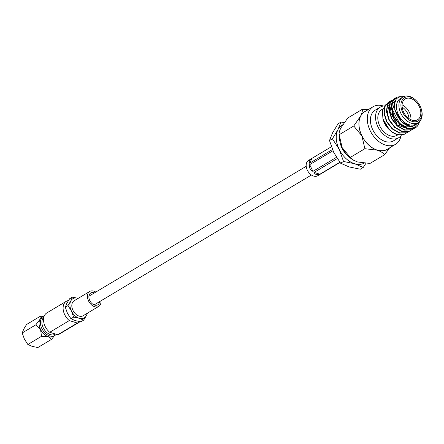 <?xml version="1.0" encoding="UTF-8"?>
<svg xmlns="http://www.w3.org/2000/svg" width="444" height="444" viewBox="0 0 444 444"><rect width="100%" height="100%" fill="white"/><g stroke="black" fill="none" stroke-linecap="round" stroke-linejoin="round"><path stroke-width="0.67" d="M56.216 334.26A11.156 7.604 -120.9 0 1 54.801 335.498A11.156 7.604 -120.9 0 1 49.722 335.919A11.156 7.604 -120.9 0 1 41.07 326.59A11.156 7.604 -120.9 0 1 43.351 316.35A11.156 7.604 -120.9 0 1 44.278 315.912M22.2 332.967L23.748 329.104L26.551 324.492L40.21 316.328L39.91 319.441A11.156 7.604 -120.9 0 0 40.559 329.437A11.156 7.604 -120.9 0 0 48.379 336.724L51.498 339.371L37.84 347.535L32.218 346.387L27.844 344.489L24.398 339.099L22.2 332.967L35.859 324.803L40.559 329.437L41.503 336.319L48.379 336.724A11.156 7.604 59.1 0 0 53.458 336.302L54.801 335.498M55.439 334.027A10.234 6.976 -120.9 0 1 50.472 334.615A10.234 6.976 -120.9 0 1 42.774 326.734A10.234 6.976 -120.9 0 1 43.823 317.266M94.322 292.962A6.865 4.679 59.1 0 0 93.828 292.785A6.865 4.679 59.1 0 0 90.704 293.04A6.865 4.679 59.1 0 0 89.3 299.345A6.865 4.679 59.1 0 0 94.622 305.084A6.865 4.679 59.1 0 0 97.747 304.823A6.865 4.679 59.1 0 0 99.534 301.676M95.776 292.091A8.725 5.95 59.1 0 0 93.723 291.114A8.725 5.95 59.1 0 0 89.749 291.442A8.725 5.95 59.1 0 0 87.962 299.456A8.725 5.95 59.1 0 0 94.733 306.754A8.725 5.95 59.1 0 0 98.701 306.421A8.725 5.95 59.1 0 0 100.982 300.81M89.749 291.442L74.126 300.782A8.725 5.95 59.1 0 0 72.339 308.791A8.725 5.95 59.1 0 0 79.11 316.095A8.725 5.95 59.1 0 0 83.084 315.762L98.701 306.421M79.959 321.645A12.299 8.386 -120.9 0 1 78.988 322.372L59.413 334.071A12.299 8.386 -120.9 0 1 57.77 334.737L49.734 332.284A12.299 8.386 -120.9 0 1 46.798 312.959L66.367 301.26A12.299 8.386 -120.9 0 1 68.01 300.594L68.354 300.699M78.988 322.372A12.299 8.386 -120.9 0 1 77.345 323.038L57.77 334.737M77.955 298.279A11.156 7.604 59.1 0 0 70.785 300.988A11.156 7.604 59.1 0 0 71.428 310.983A11.156 7.604 59.1 0 0 79.248 318.27A11.156 7.604 59.1 0 0 86.425 315.556L83.622 320.168L80.925 321.778L75.297 320.629L70.929 318.731L67.477 313.347L65.285 307.209L66.833 303.352L69.636 298.74L72.333 297.125L77.955 298.279A11.156 7.604 -120.9 0 1 78.194 298.351M87.507 313.114L86.425 315.556A11.156 7.604 59.1 0 0 87.146 313.331M70.929 318.731L73.626 317.116L71.428 310.983L67.982 305.6L70.785 300.988L72.333 297.125M83.622 320.168L79.248 318.27L73.626 317.116M65.285 307.209L67.982 305.6M77.345 323.038L69.303 320.585A12.299 8.386 -120.9 0 1 66.367 301.26M69.303 320.585L49.734 332.284M27.844 344.489L41.503 336.319M43.351 316.35L42.008 317.155A11.156 7.604 -120.9 0 0 39.91 319.441L35.859 324.803M43.54 316.245L40.21 316.328M51.498 339.371L54.534 335.653M319.913 174.198C316.999 175.164 315.057 174.57 314.086 172.422L319.913 174.198L339.876 162.265M337.246 158.58L314.086 172.422M312.959 171.367C310.156 170.008 309.057 167.765 309.668 164.657L312.959 171.367L336.447 157.331M332.95 150.738L309.668 164.657M309.573 163.214C308.652 161.499 309.496 159.857 312.11 158.275L309.573 163.214L332.439 149.545M339.993 162.421L317.704 175.752A8.936 6.094 -120.9 0 1 317.033 176.074A8.936 6.094 -120.9 0 1 307.62 170.735A8.936 6.094 -120.9 0 1 308.53 160.412L331.374 146.764M402.053 104.84A12.082 8.242 -120.9 0 1 410.933 119.686M408.941 118.548A10.656 7.265 59.1 0 0 402.114 107.132M402.863 97.02L400.444 98.468A14.946 10.19 59.1 0 0 398.912 115.734A14.946 10.19 59.1 0 0 414.657 124.664A14.946 10.19 59.1 0 0 415.778 124.12L418.198 122.672A14.946 10.19 -120.9 0 1 417.083 123.21A14.946 10.19 -120.9 0 1 401.337 114.286A14.946 10.19 -120.9 0 1 402.863 97.02A14.946 10.19 -120.9 0 1 403.985 96.481A14.946 10.19 -120.9 0 1 415.906 100.327L416.294 100.705A13.514 9.213 59.1 0 0 405.511 97.225A13.514 9.213 59.1 0 0 402.741 112.593A13.514 9.213 59.1 0 0 417.354 121.395A13.514 9.213 59.1 0 0 421.312 109.102A13.514 9.213 59.1 0 0 416.294 100.705M416.727 120.119A12.082 8.242 59.1 0 0 417.632 119.68A12.082 8.242 59.1 0 0 418.864 105.722A12.082 8.242 59.1 0 0 406.138 98.501A12.082 8.242 59.1 0 0 405.233 98.94A12.082 8.242 59.1 0 0 403.996 112.898A12.082 8.242 59.1 0 0 416.727 120.119M404.023 96.465L399.628 96.992C386.247 101.143 401.337 131.718 414.552 125.363L417.588 123.038M418.842 122.239L414.23 127.55L408.413 128.705A17.877 12.188 59.1 0 0 414.102 128.383A17.877 12.188 59.1 0 0 415.44 127.739A17.877 12.188 59.1 0 0 417.593 125.896L419.708 121.462M383.355 106.011A21.878 14.918 59.1 0 0 374.725 105.95A21.878 14.918 59.1 0 0 373.088 106.738L364.774 111.71A21.878 14.918 59.1 0 0 362.537 136.991A21.878 14.918 59.1 0 0 385.586 150.061A21.878 14.918 59.1 0 0 387.224 149.273L395.543 144.3A21.878 14.918 59.1 0 0 401.049 135.603M373.088 106.738A21.878 14.918 59.1 0 0 370.851 132.018A21.878 14.918 59.1 0 0 393.906 145.088A21.878 14.918 59.1 0 0 395.543 144.3M384.537 105.9A17.877 12.188 59.1 0 0 381.601 106.471A17.877 12.188 59.1 0 0 380.264 107.115L375.147 110.179A17.877 12.188 59.1 0 0 373.315 130.83A17.877 12.188 59.1 0 0 392.152 141.508A17.877 12.188 59.1 0 0 393.489 140.859L398.607 137.801A17.877 12.188 59.1 0 0 401.454 135.02M380.264 107.115A17.877 12.188 59.1 0 0 378.432 127.767A17.877 12.188 59.1 0 0 397.269 138.45A17.877 12.188 59.1 0 0 398.607 137.801M382.817 109.008L381.768 109.635A14.946 10.19 59.1 0 0 380.236 126.901A14.946 10.19 59.1 0 0 395.981 135.825A14.946 10.19 59.1 0 0 397.103 135.287L397.907 134.804M388.833 129.232A14.946 10.19 -120.9 0 1 388.766 129.165A14.946 10.19 -120.9 0 1 383.211 119.874A14.946 10.19 -120.9 0 1 383.2 119.819M389.688 147.797L384.576 154.717C383.155 152.864 380.719 151.354 377.272 150.189L364.879 148.707L361.86 135.836L353.751 126.002L360.584 116.134A21.984 14.991 -120.9 0 1 366.017 110.967M388.467 148.529A21.984 14.991 -120.9 0 1 377.272 150.189A21.984 14.991 -120.9 0 1 361.86 135.836A21.984 14.991 59.1 0 1 360.584 116.134C362.01 113.198 362.593 110.922 362.332 109.307L347.724 118.043L340.892 127.911C339.466 130.847 338.883 133.122 339.149 134.737L342.163 147.608L350.272 157.437L353.713 160.295L357.575 161.966L369.974 163.448L384.576 154.717M339.893 141.314A17.516 11.944 59.1 0 0 349.367 157.17M365.95 163.303L363.231 167.477L354.617 163.736L343.534 161.466L339.205 149.378L332.406 138.767L337.928 129.681A21.984 14.991 -120.9 0 1 342.707 124.814M364.152 163.164A21.984 14.991 -120.9 0 1 354.617 163.736A21.984 14.991 -120.9 0 1 339.205 149.378A21.984 14.991 59.1 0 1 337.928 129.681L340.986 122.072L338.062 123.815L332.539 132.9L329.487 140.509L333.816 152.597L340.609 163.214L349.228 166.955L360.312 169.225L363.231 167.477M415.395 127.767L413.963 128.466L406.959 128.621L399.678 124.481L394.011 117.194L391.425 108.741L392.224 102.187L395.759 97.852L397.053 97.236M408.413 128.705L399.989 124.298L394.322 117.011L391.736 108.558L392.535 102.003L396.07 97.669L397.363 97.047L401.082 96.553M405.527 133.661L403.99 134.432L398.168 134.859A17.877 12.188 -120.9 0 1 389.555 129.931A17.877 12.188 -120.9 0 1 387.756 127.972L382.933 118.903L382.401 110.567L385.747 104.74M406.732 132.839L404.301 134.243C398.662 135.897 393.145 133.805 387.756 127.972M408.019 132.173L406.482 132.939L399.478 133.095L392.196 128.954L386.53 121.667L383.943 113.214L384.743 106.66L388.278 102.325L389.571 101.709M409.224 131.352L406.793 132.75L399.789 132.906L392.507 128.771L386.841 121.484L384.254 113.031L385.053 106.477L388.589 102.142L389.732 101.576M410.517 130.68L408.98 131.446L401.97 131.602L394.688 127.467L389.022 120.18L386.441 111.727L387.235 105.173L390.77 100.838L392.063 100.216M411.716 129.859L409.29 131.263L402.281 131.418L394.999 127.278L389.333 119.991L386.752 111.538L387.545 104.984L391.081 100.649L392.23 100.089M413.009 129.187L411.471 129.959L404.467 130.114L397.18 125.974L391.519 118.687L388.933 110.234L389.732 103.68L393.423 99.256M414.213 128.366L411.782 129.77L404.778 129.925L397.491 125.791L391.83 118.498L389.244 110.051L390.043 103.491L393.578 99.156L394.722 98.596M394.894 98.529L397.863 98.019M386.114 104.473L388.001 103.535M389.094 129.476L385.947 125.713L383.178 119.747M409.729 125.896L401.792 122.039L394.788 109.54M393.218 114.596L392.18 110.101L395.549 100.993M390.72 116.089L389.688 111.588L391.769 103.613M392.13 103.236L395.321 101.521M388.228 117.582L387.196 113.081L389.277 105.106M389.638 104.723L391.158 103.607M386.979 127.067L385.947 125.713M413.087 126.14L411.899 126.718L405.877 126.867L399.611 123.343L392.496 109.912L395.521 101.054M407.303 128.71L397.119 124.836L389.999 111.405L391.702 103.896M392.08 103.43L393.65 102.12L395.371 101.398M382.933 118.909L389.555 129.931M364.879 148.707L350.272 157.437M353.751 126.002L339.149 134.737L339.127 134.388L339.216 136.524A21.984 14.991 59.1 0 0 342.163 147.608A21.984 14.991 -120.9 0 0 353.269 160.034L353.713 160.295M362.332 109.307L368.298 109.607M332.406 138.767L329.487 140.509M340.986 122.072L344.255 122.561M343.534 161.466L340.609 163.214M397.208 122.91A12.082 8.242 -120.9 0 1 392.718 115.401A12.082 8.242 -120.9 0 1 392.213 112.787M392.157 111.194A12.082 8.242 -120.9 0 1 394.494 105.478M421.312 109.102L421.461 109.618A14.946 10.19 -120.9 0 1 418.198 122.672M311.416 175.014L94.128 304.906M306.21 166.295L88.917 296.192M395.759 97.852L396.07 97.669M388.278 102.325L388.589 102.142M390.77 100.838L391.081 100.649M393.262 99.345L393.578 99.156M405.372 133.755L405.683 133.572M407.864 132.268L408.18 132.079M410.361 130.775L410.672 130.592M412.853 129.282L413.164 129.099M393.34 102.303L393.65 102.12M388.35 105.289L388.666 105.1M392.868 115.912L392.718 115.401"/></g></svg>
